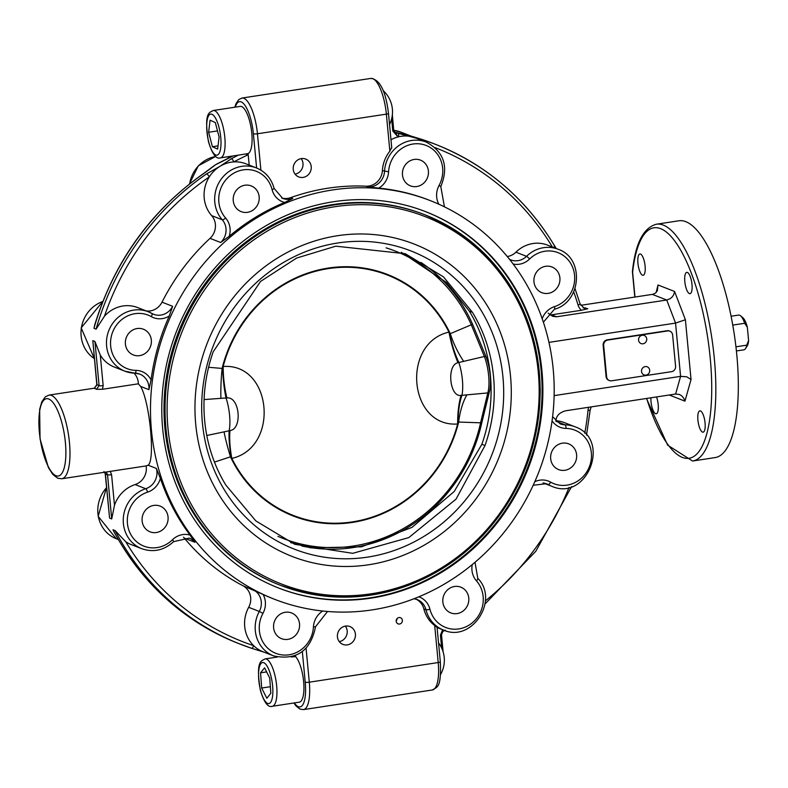 <?xml version="1.0" encoding="UTF-8"?>
<svg xmlns="http://www.w3.org/2000/svg" width="788" height="788" viewBox="0 0 788 788"><rect width="100%" height="100%" fill="white"/><g stroke="black" fill="none" stroke-linecap="round" stroke-linejoin="round"><path stroke-width="1.18" d="M643.175 335.215A4.354 4.068 -68.6 0 1 645.303 342.662A4.354 4.068 -68.6 0 1 638.704 340.928A4.354 4.068 -68.6 0 1 643.175 335.215M611.567 380.811A4.787 4.472 -68.6 0 1 606.622 376.792L603.667 345.449A4.787 4.472 -68.6 0 1 607.715 340.071L667.682 330.93A4.787 4.472 -68.6 0 1 672.617 334.949L675.582 366.282A4.787 4.472 -68.6 0 1 671.534 371.67L611.567 380.811M609.38 380.565L608.848 380.358A4.787 4.472 -68.6 0 1 606.1 376.585L603.135 345.243A4.787 4.472 -68.6 0 1 607.184 339.855L667.15 330.724A4.787 4.472 -68.6 0 1 669.337 330.96L669.869 331.177M647.322 366.853A4.354 4.068 -68.6 0 1 648.268 374.005A4.354 4.068 -68.6 0 1 642.161 368.676A4.354 4.068 -68.6 0 1 647.322 366.853M291.264 656.956L295.618 656.621A23.955 7.516 81.3 0 1 303.764 683.107A23.955 7.516 81.3 0 1 299.292 702.167L272.303 706.275A23.955 7.516 -98.7 0 0 276.775 687.215A23.955 7.516 -98.7 0 0 265.093 658.906L277.268 657.054M269.723 678.064L270.836 693.282L266.817 698.266L261.675 688.032L260.562 672.824L264.581 667.83L269.723 678.064M266.62 671.898L260.562 672.824M270.353 686.712L261.675 688.032M295.549 655.527L295.618 656.621M213.252 110.497C209.529 112.714 203.678 111.935 208.475 141.751C212.228 154.044 216.227 159.422 220.463 157.866A23.955 7.516 -98.7 0 0 224.807 149.04A23.955 7.516 -98.7 0 0 222.157 123.43A23.955 7.516 -98.7 0 0 213.252 110.497L240.232 106.39A23.955 7.516 81.3 0 1 249.136 119.323A23.955 7.516 81.3 0 1 251.796 144.933A23.955 7.516 81.3 0 1 248.072 153.571L239.808 154.921M219.094 137.013L217.636 149.099L212.405 146.726L208.623 132.266L210.081 120.18L215.321 122.554L219.094 137.013M212.405 146.726L218.03 145.869M217.498 130.916L208.623 132.266M229.121 157.856A3.191 0.768 61.8 0 1 229.141 157.846A3.191 0.768 61.8 0 1 229.387 157.846A268.304 250.643 -68.6 0 1 232.962 155.965M248.072 153.571L249.195 165.096M390.976 139.752A31.944 29.836 -68.6 0 1 398.433 136.826A31.944 29.836 -68.6 0 1 412.725 136.954A31.944 29.836 -68.6 0 1 415.64 137.91L426.249 142.067A31.944 29.836 111.4 0 0 384.524 171.4A15.967 14.923 -68.6 0 1 368.134 187.012L378.762 188.115A19.168 17.907 111.4 0 0 388.592 171.853A28.742 26.851 -68.6 0 1 423.52 144.598A28.742 26.851 -68.6 0 1 439.064 185.466A19.168 17.907 111.4 0 0 438.837 204.21M391.557 147.73L389.863 151.168A31.944 29.836 -68.6 0 0 382.407 170.563L388.592 171.853M281.651 197.946A15.967 14.923 111.4 0 0 290.654 197.66A214.001 199.925 111.4 0 1 366.006 186.185A15.967 14.923 111.4 0 0 382.407 170.563M409.179 135.487A31.944 29.836 111.4 0 0 408.834 135.388A31.944 29.836 111.4 0 0 408.479 135.29A31.944 29.836 111.4 0 0 407.682 135.083A31.944 29.836 111.4 0 0 407.534 135.053M507.265 256.533A15.967 14.923 111.4 0 0 515.913 252.18A31.944 29.836 -68.6 0 1 547.581 245.127L558.19 249.284A31.944 29.836 111.4 0 0 526.522 256.336A15.967 14.923 -68.6 0 1 510.693 259.863A15.967 14.923 -68.6 0 1 509.56 259.36L510.693 259.863M555.806 420.733A31.944 29.836 -68.6 0 1 564.356 422.614L574.964 426.771A31.944 29.836 111.4 0 0 565.095 424.84A15.967 14.923 -68.6 0 1 560.16 423.875L552.605 416.704M436.887 627.199L434.7 625.505A31.944 29.836 -68.6 0 1 423.836 608.897A15.967 14.923 111.4 0 0 416.143 599.205M674.587 291.471L673.691 294.791L672.134 297.037L670.017 298.79L666.727 300.011L675.552 323.09L685.393 319.741L674.587 291.471L658.01 284.97L657.35 290.811L655.518 293.047L652.976 294.288L580.736 305.32M438.542 642.909A28.023 26.181 -68.6 0 1 440.482 645.805A28.742 28.742 0 0 1 440.522 674.558M652.405 294.407L666.727 300.011L556.555 316.796L551.521 314.826L581.524 310.255L587.809 308.719L584.282 307.96M548.143 313.102L552.585 316.274L556.555 316.796M554.122 395.625L680.586 376.359L675.552 323.09L548.94 342.376M675.621 394.03L679.404 394.483L681.571 395.734L683.718 398.137L684.949 401.151L691.046 379.501L686.752 376.812L680.586 376.359L675.621 394.03L565.439 410.814C559.303 412.616 556.101 416.074 555.865 421.176M550.113 314.904A7.988 7.456 111.4 0 0 551.521 314.826M656.463 224.206L678.951 220.778A119.776 37.588 81.3 0 1 734.15 333.531A119.776 37.588 81.3 0 1 715.031 457.601L692.544 461.029A119.776 37.588 -98.7 0 0 711.663 336.959A119.776 37.588 -98.7 0 0 656.463 224.206C643.303 227.762 635.286 243.571 632.419 271.653L632.626 272.195A116.585 36.583 81.3 0 1 686.929 262.502A116.585 36.583 81.3 0 1 706.196 435.843A116.585 36.583 81.3 0 1 646.662 398.442M637.935 263.231A10.776 3.379 81.3 0 1 639.895 253.982A10.776 3.379 81.3 0 1 644.86 264.128A10.776 3.379 81.3 0 1 643.146 275.298A10.776 3.379 81.3 0 1 637.935 263.231M687.402 272.441A10.776 3.379 81.3 0 1 691.884 283.463A10.776 3.379 81.3 0 1 690.032 293.668A10.776 3.379 81.3 0 1 685.058 283.522A10.776 3.379 81.3 0 1 686.781 272.353A10.776 3.379 81.3 0 1 687.402 272.441M705.073 422.91A10.776 3.379 81.3 0 1 703.123 432.169A10.776 3.379 81.3 0 1 698.148 422.013A10.776 3.379 81.3 0 1 699.872 410.853A10.776 3.379 81.3 0 1 705.073 422.91M656.542 396.935A10.776 3.379 81.3 0 1 658.325 407.79A10.776 3.379 81.3 0 1 656.237 413.789A10.776 3.379 81.3 0 1 655.606 413.71A10.776 3.379 81.3 0 1 650.918 397.792M430.415 200.674A214.001 199.925 -68.6 0 1 551.945 421.767A214.001 199.925 -68.6 0 1 372.182 609.882A214.001 199.925 -68.6 0 1 274.254 599.175A214.001 199.925 -68.6 0 1 166.199 326.981A214.001 199.925 -68.6 0 1 430.415 200.674L429.096 200.152A214.001 199.925 111.4 0 0 378.762 188.115M423.698 162.013A13.81 12.903 -68.6 0 1 426.603 179.506A13.81 12.903 -68.6 0 1 410.4 185.85A13.81 12.903 -68.6 0 1 407.179 183.968A13.81 12.903 -68.6 0 1 404.283 166.475A13.81 12.903 -68.6 0 1 420.477 160.131A13.81 12.903 -68.6 0 1 423.698 162.013M559.894 277.869A13.81 12.903 -68.6 0 1 541.888 292.693A13.81 12.903 -68.6 0 1 533.969 281.818A13.81 12.903 -68.6 0 1 551.964 266.984A13.81 12.903 -68.6 0 1 559.894 277.869M573.723 464.91A13.81 12.903 -68.6 0 1 558.613 469.589A13.81 12.903 -68.6 0 1 553.58 448.539A13.81 12.903 -68.6 0 1 568.69 443.871A13.81 12.903 -68.6 0 1 573.723 464.91M457.089 613.586A13.81 12.903 -68.6 0 1 450.766 612.897A13.81 12.903 -68.6 0 1 442.925 598.624A13.81 12.903 -68.6 0 1 454.528 586.489A13.81 12.903 -68.6 0 1 460.852 587.178A13.81 12.903 -68.6 0 1 468.693 601.451A13.81 12.903 -68.6 0 1 457.089 613.586M442.639 629.72L440.443 635.138L441.507 634.773L442.107 632.183L443.772 630.164M395.96 132.473A3.191 1.123 -78.3 0 0 395.901 132.453L394.325 132.138A268.304 250.643 -68.6 0 1 395.96 132.473L408.479 135.29L422.9 139.732A268.304 250.643 -68.6 0 1 434.05 143.78L436.168 144.608A268.304 250.643 111.4 0 0 425.018 140.559L398.088 133.3A268.304 250.643 111.4 0 0 395.527 132.788L394.65 132.443M408.834 135.388L422.88 139.722A3.191 1.143 108.5 0 1 422.9 139.732M407.682 135.083L395.901 132.453A3.191 1.123 -78.3 0 0 395.832 132.443M553.55 247.462A3.191 0.926 -30.8 0 0 554.614 245.876C525.872 198.527 486.393 164.771 436.168 144.608A268.304 250.643 111.4 0 1 554.447 245.738M425.018 140.559A3.191 1.143 108.5 0 1 425.461 141.761M391.636 118.83L392.788 130.985L397.891 136.718A265.103 247.659 -68.6 0 1 398.433 136.826A3.191 1.123 -78.3 0 0 398.088 133.3M392.788 130.985L393.842 130.631L397.891 136.718L395.527 132.788A3.191 2.985 111.4 0 1 395.044 132.65A3.191 2.985 111.4 0 0 395.044 132.65A3.191 2.985 111.4 0 1 394.443 132.325M394.424 132.295L393.783 130.709M443.122 651.893L441.507 634.773L443.388 630.016M392.355 114.812L393.754 130.552M347.311 644.889A9.584 8.954 -68.6 0 1 342.918 644.407A9.584 8.954 -68.6 0 1 338.082 632.212A9.584 8.954 -68.6 0 1 349.911 626.558A9.584 8.954 -68.6 0 1 355.358 636.458A9.584 8.954 -68.6 0 1 347.311 644.889M399.595 624.027A3.3 3.083 -68.6 0 1 396.413 619.663A3.3 3.083 -68.6 0 1 402.363 621.121A3.3 3.083 -68.6 0 1 399.595 624.027M303.114 177.398A9.584 8.954 -68.6 0 1 298.731 176.916A9.584 8.954 -68.6 0 1 293.894 164.731A9.584 8.954 -68.6 0 1 305.724 159.068A9.584 8.954 -68.6 0 1 311.161 168.967A9.584 8.954 -68.6 0 1 303.114 177.398M290.654 197.66L292.772 198.497L284.665 202.447A214.001 199.925 111.4 0 0 229.259 236.262L220.65 242.507L210.041 238.35A15.967 14.923 111.4 0 0 211.657 215.617A31.944 29.836 -68.6 0 1 209.322 176.867A31.944 29.836 -68.6 0 1 219.97 166.317A31.944 29.836 -68.6 0 1 233.839 161.904A31.944 29.836 -68.6 0 1 245.836 163.776L256.445 167.942A31.944 29.836 111.4 0 0 220.285 180.462A31.944 29.836 111.4 0 0 222.265 219.783L211.657 215.617M146.273 310.964A15.967 14.923 111.4 0 0 162.023 302.159A214.001 199.925 -68.6 0 1 210.041 238.35M162.023 302.159L172.631 306.315L169.292 315.949A214.001 199.925 111.4 0 0 151.069 379.974L148.912 389.666L140.638 386.425C149.848 402.126 155.384 460.635 148.085 465.186L146.125 465.905A15.967 14.923 111.4 0 1 135.122 484.571L145.731 488.727A31.944 29.836 111.4 0 0 123.312 518.189A31.944 29.836 111.4 0 0 141.712 548.694L131.103 544.538A31.944 29.836 -68.6 0 1 125.745 541.74L115.127 530.6A268.304 250.643 111.4 0 0 240.389 644.22A268.304 250.643 111.4 0 0 251.539 648.268A3.191 1.143 -71.5 0 0 251.559 648.278L264.246 652.228M148.085 465.186L156.359 468.427L160.368 478.336A214.001 199.925 111.4 0 0 190.007 535.072L194.941 542.282L184.333 538.125A15.967 14.923 111.4 0 0 183.486 537.189M248.683 607.302L259.291 611.458A31.944 29.836 111.4 0 0 273.643 655.911L263.034 651.755A31.944 29.836 -68.6 0 1 253.637 645.658A31.944 29.836 -68.6 0 1 248.683 607.302A15.967 14.923 111.4 0 0 242.881 585.701A214.001 199.925 -68.6 0 1 184.333 538.125M242.881 585.701L263.123 594.487A214.001 199.925 111.4 0 0 272.924 598.653L274.254 599.175M371.069 598.131A202.023 188.736 -68.6 0 1 278.627 588.025A202.023 188.736 -68.6 0 1 176.611 331.059A202.023 188.736 -68.6 0 1 426.042 211.824A202.023 188.736 -68.6 0 1 540.765 420.536A202.023 188.736 -68.6 0 1 371.069 598.131M425.648 211.677A202.023 188.736 -68.6 0 1 539.938 420.457A202.023 188.736 -68.6 0 1 370.271 597.826A202.023 188.736 -68.6 0 1 278.223 587.868M333.097 204.535A198.832 185.751 -68.6 0 1 424.082 214.494L425.146 214.907A198.832 185.751 111.4 0 0 334.161 204.949A198.832 185.751 111.4 0 0 167.145 379.737A198.832 185.751 111.4 0 0 280.055 585.149A198.832 185.751 111.4 0 0 525.547 467.806A198.832 185.751 111.4 0 0 425.146 214.907C497.76 247.432 536.126 305.675 540.233 389.646C539.731 445.693 520.553 494.371 482.699 535.682C422.673 594.063 355.132 610.562 280.055 585.149L278.991 584.735A198.832 185.751 -68.6 0 1 166.081 379.324A198.832 185.751 -68.6 0 1 333.097 204.535M396.167 620.924A3.3 3.083 111.4 0 0 397.093 618.57M256.277 206.958A13.81 12.903 -68.6 0 1 241.167 211.627A13.81 12.903 -68.6 0 1 236.134 190.588A13.81 12.903 -68.6 0 1 251.244 185.919A13.81 12.903 -68.6 0 1 256.277 206.958M93.959 328.291A268.304 250.643 -68.6 0 1 204.565 172.996A3.191 0.67 -124.5 0 0 204.328 172.986C151.079 210.475 114.595 260.976 94.855 324.479L93.959 328.291L96.087 329.128L104.43 316.254A31.944 29.836 -68.6 0 1 137.634 307.576L148.243 311.733A31.944 29.836 111.4 0 0 108.803 330.586A31.944 29.836 111.4 0 0 124.928 371.207A31.944 29.836 111.4 0 0 134.807 373.138A3.191 1.074 -89.2 0 0 134.935 373.167A3.191 1.074 -89.2 0 0 136.048 370.39A28.742 26.851 -68.6 0 1 111.699 334.89A28.742 26.851 -68.6 0 1 151.335 316.648A19.168 17.907 111.4 0 0 169.292 315.949M151.335 340.111A13.81 12.903 -68.6 0 1 133.33 354.935A13.81 12.903 -68.6 0 1 125.41 344.06A13.81 12.903 -68.6 0 1 143.406 329.226A13.81 12.903 -68.6 0 1 151.335 340.111M163.352 507.994A13.81 12.903 -68.6 0 1 166.248 525.488A13.81 12.903 -68.6 0 1 150.055 531.831A13.81 12.903 -68.6 0 1 146.824 529.95A13.81 12.903 -68.6 0 1 143.928 512.456A13.81 12.903 -68.6 0 1 160.131 506.113A13.81 12.903 -68.6 0 1 163.352 507.994M285.295 612.266A13.81 12.903 -68.6 0 1 291.619 612.965A13.81 12.903 -68.6 0 1 299.46 627.228A13.81 12.903 -68.6 0 1 287.856 639.364A13.81 12.903 -68.6 0 1 281.543 638.674A13.81 12.903 -68.6 0 1 273.692 624.411A13.81 12.903 -68.6 0 1 285.295 612.266M133.98 373.138A15.967 14.923 111.4 0 1 138.363 383.815L102.489 389.272L103.169 385.618L100.283 355.083A31.944 29.836 -68.6 0 0 114.319 367.05L124.928 371.207L139.742 374.103A15.967 14.923 -68.6 0 1 148.912 389.666M218.552 163.126A31.944 29.836 111.4 0 0 218.256 163.264A31.944 29.836 111.4 0 0 215.735 164.653A31.944 29.836 111.4 0 0 212.927 166.583A31.944 29.836 111.4 0 0 212.661 166.78M109.591 518.12L105.415 473.923A3.191 0.542 174.6 0 1 105.228 473.765L109.591 518.12L111.709 518.957L114.477 505.256A31.944 29.836 -68.6 0 1 135.122 484.571M114.004 531.851L113.009 529.763L115.127 530.6M96.816 384.672L94.205 388.415L96.993 384.83A3.191 0.542 -5.4 0 1 96.806 384.672L92.817 340.633L94.934 341.47L100.283 355.083M138.363 383.815L140.638 386.425M264.266 652.237L251.559 648.278A3.191 1.143 -71.5 0 0 253.637 645.658A265.103 247.659 -68.6 0 1 125.745 541.74M238.331 155.147A268.304 250.643 111.4 0 0 231.505 158.683L219.97 166.317L206.692 173.823A268.304 250.643 111.4 0 0 96.087 329.128M231.505 158.683A3.191 0.768 61.8 0 1 233.839 161.904A265.103 247.659 -68.6 0 1 246.91 155.344A6.393 5.969 111.4 0 0 248.2 154.547M104.43 316.254A265.103 247.659 -68.6 0 1 209.322 176.867A3.191 0.67 -124.5 0 0 206.692 173.823M204.565 172.996L215.735 164.653L229.387 157.846M94.934 341.47L99.111 385.667L96.5 389.311L102.489 389.272M92.817 340.633L96.993 384.83A45.517 14.283 -98.7 0 1 99.111 385.667A3.191 0.542 -5.4 0 0 103.169 385.618M105.385 472.13L106.744 472.908L107.532 474.76A45.517 14.283 -98.7 0 1 105.415 473.923L104.696 472.229M103.947 471.579L105.237 473.765A3.191 0.542 174.6 0 1 105.228 473.755M114.477 505.256L111.591 474.711A3.191 0.542 174.6 0 1 107.532 474.76L111.709 518.957M295.076 174.138A9.584 8.954 111.4 0 0 302.336 168.041A9.584 8.954 111.4 0 0 301.154 158.624M339.264 641.629A9.584 8.954 111.4 0 0 346.533 635.532A9.584 8.954 111.4 0 0 345.351 626.115M386.09 247.846A154.261 144.115 -68.6 0 1 471.303 324.794L450.303 333.659L449.584 332.871A47.91 17.306 -104.4 0 0 458.833 362.5A26.349 8.264 -98.7 0 1 461.935 395.33A12.253 1.409 -179.5 0 1 461.069 395.369C449.534 397.526 446.471 364.736 457.986 362.746A12.253 2.728 -11.4 0 0 458.833 362.5L484.384 356.481A26.349 8.264 81.3 0 1 487.821 392.916L461.935 395.33A47.91 18.646 -94.4 0 0 458.104 423.058L458.665 422.053L480.572 422.811A154.261 144.115 -68.6 0 1 277.957 536.362M204.082 399.575L226.028 397.97A12.253 1.842 1.3 0 0 226.924 397.95C239.68 396.266 242.743 429.056 230.007 430.563A12.253 2.285 167.9 0 1 229.131 430.8L206.791 435.488M214.464 462.103L230.46 456.823L231.209 457.621A47.91 11.259 77.3 0 1 229.131 430.8A26.349 8.264 -98.7 0 0 226.028 397.97A47.91 12.588 86.9 0 1 222.689 367.435L222.108 368.429A47.91 8.451 -85.1 0 0 220.906 398.433M230.007 430.563A47.91 14.223 -104.1 0 0 231.839 458.399C279.937 447.387 272.106 362.805 223.152 366.499A47.91 15.721 -93.2 0 0 226.924 397.95M449.584 332.871A66.143 26.191 -137.2 0 0 448.963 332.103A129.084 120.584 -68.6 0 0 328.429 268.6A129.084 120.584 -68.6 0 0 223.152 366.499A66.143 7.289 116.4 0 1 222.689 367.435M463.748 361.436A47.91 20.527 66.5 0 1 450.303 333.659A129.636 121.106 111.4 0 0 328.36 268.058A129.636 121.106 111.4 0 0 222.108 368.429L208.593 367.287M231.209 457.621A66.143 4.728 52.4 0 0 231.839 458.399A129.084 120.584 -68.6 0 0 352.374 521.892A129.084 120.584 -68.6 0 0 457.651 423.993A66.143 38.208 -62.5 0 0 458.104 423.058M466.9 394.808A47.91 23.837 -87.4 0 0 458.665 422.053A129.636 121.106 111.4 0 1 352.403 522.424A129.636 121.106 111.4 0 1 230.46 456.823A47.91 5.152 71.5 0 1 224.058 431.804M457.986 362.746A47.91 14.223 75.9 0 1 448.963 332.103C400.865 343.115 408.696 427.687 457.651 423.993A47.91 15.721 86.8 0 1 461.069 395.369M472.367 323.789A2.394 0.63 156.1 0 1 471.303 324.794L484.384 356.481A2.394 1.29 159.2 0 1 486.117 356.905L472.367 323.789A156.063 145.8 111.4 0 0 420.93 262.443M489.407 391.685A2.394 1.862 -164.4 0 1 487.821 392.916L480.572 422.811L481.744 422.959L489.407 391.685A25.157 7.9 -98.7 0 0 486.117 356.905M746.758 345.164A17.563 5.516 81.3 0 1 745.517 348.572L747.172 346.031A15.169 4.758 -98.7 0 0 748.6 340.524L746.758 345.164L735.933 346.809M747.339 327.227A15.169 4.758 -98.7 0 0 742.857 317.722L740.523 315.791A17.563 5.516 81.3 0 1 744.69 323.277L747.339 327.227L748.6 340.524M732.771 325.099L744.69 323.277M731.106 316.224L738.573 315.092A17.563 5.516 81.3 0 1 740.523 315.791M745.517 348.572A17.563 5.516 81.3 0 1 743.862 349.823L736.396 350.956M301.784 545.966A156.063 145.8 111.4 0 0 481.744 422.959M337.579 235.71A167.686 156.654 -68.6 0 1 497.218 461.729A167.686 156.654 -68.6 0 1 224.59 503.266A167.686 156.654 -68.6 0 1 337.579 235.71M337.835 242.98A160.102 149.572 -68.6 0 1 490.254 458.774A160.102 149.572 -68.6 0 1 229.968 498.43A160.102 149.572 -68.6 0 1 337.835 242.98M485.024 445.506L456.055 499.109L408.824 537.583L352.728 553.324L294.751 544.311L255.834 520.907L225.772 484.994A153.877 143.751 -68.6 0 1 213.184 351.812L260.532 281.454L296.603 258.06L335.796 246.181L405.278 253.716L443.427 276.815L472.436 312.314A153.877 143.751 -68.6 0 1 485.024 445.506L481.882 444.274A153.877 143.751 111.4 0 0 469.293 311.083L472.436 312.314M290.624 542.617L310.787 547.857L361.534 546.823L412.065 527.33L454.213 491.495L481.882 444.274M469.293 311.083L446.343 282.37L401.348 252.249M606.622 376.792L606.1 376.585M603.135 345.243L603.667 345.449M607.715 340.071L607.184 339.855M667.15 330.724L667.682 330.93M272.707 687.057A20.764 6.511 81.3 0 1 263.478 698.493A20.764 6.511 81.3 0 1 260.917 663.595A20.764 6.511 81.3 0 1 272.707 687.057M293.973 656.138A3.191 1.113 98.2 0 1 293.766 656.768M302.336 651.627L305.232 682.221A28.742 9.023 81.3 0 1 294.357 702.916M220.748 147.514A20.764 6.511 81.3 0 1 208.741 142.067A20.764 6.511 81.3 0 1 212.08 114.329A20.764 6.511 81.3 0 1 220.748 147.514M235.307 107.138A28.742 9.023 81.3 0 1 245.127 105.592A28.742 9.023 81.3 0 1 253.391 133.812L256.622 168.002M366.006 186.185L368.134 187.012M393.823 130.355A31.944 29.836 -68.6 0 1 400.787 132.088L410.174 135.763M435.153 147.651A265.103 247.659 -68.6 0 1 552.378 247.008M515.913 252.18L526.522 256.336A3.191 0.492 -134.5 0 1 529.585 259.025A28.742 26.851 -68.6 0 1 571.497 264.847A28.742 26.851 -68.6 0 1 554.466 306.64A19.168 17.907 111.4 0 0 542.193 318.726M533.19 485.26L546.32 483.704A15.967 14.923 -68.6 0 1 548.103 484.551L544.469 483.133M552.073 420.792A19.168 17.907 111.4 0 0 565.971 428.426A28.742 26.851 -68.6 0 1 590.32 463.915A28.742 26.851 -68.6 0 1 550.684 482.167A3.191 1.133 119.5 0 1 548.103 484.551A31.944 29.836 111.4 0 0 551.659 486.245C587.099 502.143 611.764 439.192 574.964 426.771M555.944 421.255L565.095 424.84A3.191 1.074 -89.2 0 1 565.971 428.426M417.216 599.579L413.986 598.752A15.967 14.923 -68.6 0 1 417.216 599.579A15.967 14.923 -68.6 0 1 425.963 609.735A31.944 29.836 111.4 0 0 443.447 630.036C471.549 642.969 499.671 600.367 477.774 578.293A3.191 1.024 -41.4 0 0 477.626 578.195M472.248 564.602A19.168 17.907 111.4 0 0 476.435 580.825A28.742 26.851 -68.6 0 1 468.949 625.199A28.742 26.851 -68.6 0 1 429.933 609.203A3.191 0.69 165.8 0 1 425.963 609.735L423.836 608.897M669.248 394.995L684.949 401.151M691.046 379.501L685.393 319.741M658.01 284.97L656.118 292.515M583.15 307.822A7.988 7.456 111.4 0 0 585.691 307.891M587.809 308.719A7.988 7.456 -68.6 0 1 584.154 308.315L580.057 303.744A3.191 0.729 -16.8 0 1 578.067 305.084A11.18 10.441 111.4 0 0 581.524 310.255M634.98 297.056L632.626 272.195M391.754 148.006L388.484 113.413C385.785 91.25 379.934 79.578 370.951 78.396A31.944 10.027 81.3 0 1 386.366 114.132L389.863 151.168M388.484 113.413A3.191 0.542 174.6 0 1 386.366 114.132L257.449 133.773A31.944 10.027 -98.7 0 0 242.024 98.037L238.705 99.643L235.927 103.809L234.854 107.207M434.7 625.505L438.207 662.541A31.944 10.027 81.3 0 1 432.405 689.963C437.182 686.752 441.398 688.466 440.325 661.822A3.191 0.542 174.6 0 1 438.207 662.541L309.29 682.181L306.089 648.317M439.064 185.466L440.807 186.569C448.914 166.682 444.068 151.848 426.249 142.067M513.165 264.029A19.168 17.907 111.4 0 0 529.585 259.025M554.466 306.64A3.191 0.906 72.1 0 1 554.388 309.27C581.603 302.129 584.558 257.942 558.19 249.284M550.684 482.167A19.168 17.907 111.4 0 0 534.786 481.714M429.933 609.203A19.168 17.907 111.4 0 0 418.861 596.802M476.435 580.825A3.191 1.024 -41.4 0 0 477.774 578.293L475.006 562.287M588.735 407.268A11.18 10.441 111.4 0 0 588.015 410.331A265.103 247.659 -68.6 0 1 584.765 433.203M569.074 487.348A265.103 247.659 -68.6 0 1 485.359 600.889M588.015 410.331L590.133 410.233L591.167 406.894M573.703 291.885A265.103 247.659 -68.6 0 1 578.067 305.084M440.443 635.138L441.664 648.081M293.914 702.985L295.914 705.861L299.834 709.052L303.488 709.604A31.944 10.027 -98.7 0 0 309.29 682.181A3.191 0.542 -5.4 0 1 305.232 682.221M260.887 170.139L257.449 133.773A3.191 0.542 -5.4 0 1 253.391 133.812M229.259 236.262A19.168 17.907 111.4 0 0 225.585 217.981A28.742 26.851 -68.6 0 1 233.061 173.606A28.742 26.851 -68.6 0 1 272.087 189.603A19.168 17.907 111.4 0 0 284.665 202.447M151.069 379.974A19.168 17.907 111.4 0 0 136.048 370.39M190.007 535.072A19.168 17.907 111.4 0 0 172.434 539.79A28.742 26.851 -68.6 0 1 130.512 533.969A28.742 26.851 -68.6 0 1 147.553 492.165A19.168 17.907 111.4 0 0 160.368 478.336M322.706 611.025A19.168 17.907 111.4 0 0 313.427 626.952A28.742 26.851 -68.6 0 1 278.499 654.217A28.742 26.851 -68.6 0 1 262.956 613.35A19.168 17.907 111.4 0 0 263.123 594.487M48.767 399.004A39.124 12.283 81.3 0 1 65.463 461A39.124 12.283 81.3 0 1 42.956 452.174A39.124 12.283 81.3 0 1 48.767 399.004M51.466 395.409A42.325 13.278 -98.7 0 0 49.023 395.093L45.32 396.807L41.774 401.87L39.656 409.356L40.04 438.896L48.413 467.599L52.826 474.455L57.741 478.247L61.769 478.769A42.325 13.278 -98.7 0 0 69.039 438.699A42.325 13.278 -98.7 0 0 51.466 395.409M189.632 183.85A31.944 29.836 -68.6 0 1 215.784 156.457M227.348 156.812A31.944 29.836 -68.6 0 1 229.761 157.511L227.358 156.812M102.854 301.38L81.184 327.857L94.343 358.589A31.944 29.836 -68.6 0 1 81.361 328.035A31.944 29.836 -68.6 0 1 102.814 301.489M106.528 487.457L98.155 516.317L116.25 538.716A31.944 29.836 -68.6 0 1 106.547 487.703M156.359 468.427A15.967 14.923 -68.6 0 1 145.731 488.727A3.191 0.906 72.1 0 1 147.553 492.165M172.434 539.79A3.191 0.492 -134.5 0 1 173.606 541.651L189.199 538.115A15.967 14.923 -68.6 0 1 194.941 542.282M172.631 306.315A15.967 14.923 -68.6 0 1 153.571 314.274A15.967 14.923 -68.6 0 1 151.897 313.476M153.571 314.274L151.848 313.447A3.191 1.133 119.5 0 0 151.798 313.427A31.944 29.836 111.4 0 0 148.243 311.733L151.848 313.447A3.191 1.133 119.5 0 1 151.335 316.648M135.073 373.148A15.967 14.923 -68.6 0 1 139.742 374.103M292.772 198.497A15.967 14.923 -68.6 0 1 282.685 198.399L274.116 188.411A3.191 0.69 165.8 0 1 272.087 189.603M225.585 217.981A3.191 1.024 -41.4 0 1 222.265 219.783A15.967 14.923 -68.6 0 1 220.65 242.507M273.938 188.243A3.191 0.69 165.8 0 1 274.116 188.411C271.417 178.59 265.517 171.764 256.445 167.942M253.49 589.867A15.967 14.923 -68.6 0 1 259.291 611.458L262.956 613.35M327.512 611.478L315.555 626.716L313.427 626.952M113.955 531.752C142.697 584.322 184.136 621.535 238.262 643.392A268.304 250.643 -68.6 0 1 113.009 529.763M246.91 155.344A3.191 0.818 -115 0 0 246.23 153.877M94.205 388.415A42.325 13.278 81.3 0 1 96.5 389.311M111.591 474.711L110.261 471.382M334.841 206.722A197.236 184.254 -68.6 0 1 522.611 472.564A197.236 184.254 -68.6 0 1 201.945 521.42A197.236 184.254 -68.6 0 1 334.841 206.722M645.303 342.662A4.6 4.6 0 0 0 646.731 338.988M265.093 658.906C261.37 661.122 255.519 660.344 260.316 690.16C264.069 702.463 268.068 707.831 272.303 706.275M220.463 157.866L239.857 154.911M232.608 156.014L218.256 163.264M543.06 482.877L551.659 486.245M437.084 627.543L443.447 630.036M389.538 124.534A28.742 28.742 0 0 0 383.273 90.689M646.465 398.472L667.643 445.141L692.544 461.029M634.813 297.086L632.419 271.771M440.325 661.822L437.054 627.238M393.823 130.335L400.787 132.088M444.432 206.84L440.807 186.569M543.375 322.203L554.388 309.27M586.518 435.124L590.133 410.233M571.576 486.62L535.81 551.255L485.034 603.972M442.964 631.395L445.289 630.154M583.13 307.812L584.824 307.931M422.88 139.722L434.05 143.78M575.004 288.635L580.057 303.744M556.23 248.516L554.624 245.895M394.355 132.207L395.044 132.65M303.488 709.604L432.405 689.963M370.951 78.396L242.024 98.037M189.396 184.028L198.3 165.805L215.735 156.408M118.279 539.514L116.25 538.716M173.606 541.651C164.052 550.349 153.424 552.693 141.712 548.694M315.555 626.716C310.57 650.927 296.593 660.659 273.643 655.911M238.262 643.392L251.559 648.278M212.927 166.583L204.328 172.986M61.769 478.769L146.479 465.866M49.023 395.093L95.052 388.08M648.268 374.005A4.6 4.6 0 0 0 649.696 370.34"/></g></svg>
